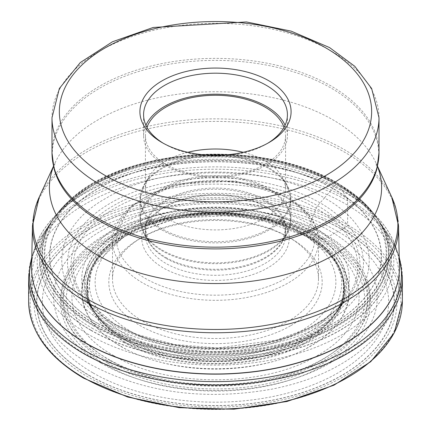 <?xml version="1.0" encoding="UTF-8"?>
<svg xmlns="http://www.w3.org/2000/svg" width="431" height="431" viewBox="0 0 431 431"><rect width="100%" height="100%" fill="white"/><g stroke="black" fill="none" stroke-linecap="round" stroke-linejoin="round"><path stroke-width="0.32" stroke-dasharray="2.15 1.62" d="M106.565 323.724C163.284 358.193 267.716 358.193 324.435 323.724C384.14 290.979 384.14 230.682 324.435 197.937A1138.293 657.194 -60 0 1 320.114 202.866L317.609 205.706L316.101 208.178L308.305 229.346A7.963 4.601 120 0 0 308.246 229.524A139.455 80.516 -60 0 1 307.427 231.84A137.931 79.638 -60 0 1 306.495 234.394L306.236 235.078A1.471 0.846 120 0 0 306.177 235.278L306.586 236.495L307.012 236.571A932.743 538.524 -60 0 1 310.04 237.142A6.32 3.647 120 0 0 310.142 237.163A1210.393 698.823 120 0 0 317.259 238.149A1029.422 594.338 120 0 0 320.982 238.618A907.885 524.171 120 0 0 323.142 238.871L325.049 238.386L341.837 229.443A7.602 4.391 120 0 0 341.977 229.367A314.28 181.451 120 0 0 343.809 228.333L346.589 226.733A1.471 0.851 120 0 0 347.628 224.928L347.628 200.83A7.359 4.245 120 0 0 346.998 198.33L341.589 189.381A1372.299 792.302 -60 0 1 339.994 186.639A6.427 3.712 120 0 0 339.935 186.537A347.871 200.841 120 0 0 339.127 185.276A322.846 186.397 120 0 0 338.206 183.881A307.028 177.265 120 0 0 337.958 183.504A1.406 0.808 120 0 0 337.877 183.407L336.649 183.827A117.103 67.608 -60 0 1 336.202 184.366A113.832 65.722 -60 0 1 332.807 188.299A8.081 4.666 120 0 0 332.684 188.439A1325.519 765.294 -60 0 1 324.435 197.937C267.716 163.468 163.284 163.468 106.565 197.937C46.86 230.682 46.86 290.979 106.565 323.724M123.988 342.241C171.635 371.199 259.365 371.199 307.012 342.241C357.17 314.732 357.17 264.079 307.012 236.571L277.731 223.894L233.801 215.441L177.82 217.924L123.988 236.571L91.684 267.651L87.38 299.976L102.023 325.335L123.988 342.241M120.96 346.308C170.186 376.22 260.814 376.22 310.04 346.308C361.851 317.889 361.851 265.561 310.04 237.142C260.814 207.23 170.186 207.23 120.96 237.142C69.149 265.561 69.149 317.889 120.96 346.308M113.741 355.65C166.722 387.852 264.278 387.852 317.259 355.65C373.03 325.06 373.03 268.739 317.259 238.149C264.278 205.948 166.722 205.948 113.741 238.149C57.969 268.739 57.969 325.06 113.741 355.65M290.93 325.583A106.672 61.585 0 0 0 290.93 238.483L290.93 238.483A106.672 61.585 0 0 0 140.07 238.483L140.07 238.483A106.672 61.585 0 0 0 140.07 325.583A106.672 61.585 0 0 0 290.93 325.583M267.619 143.313A71.912 41.516 180 0 1 266.353 144.062A71.912 41.516 180 0 1 164.653 144.062L162.051 142.559L164.647 144.062A71.912 41.516 180 0 1 164.647 144.062A71.912 41.516 180 0 1 163.381 143.313M266.353 144.062A71.912 41.516 180 0 1 266.347 144.062L268.949 142.559M145.931 125.216A71.912 41.516 0 0 0 143.588 135.727A71.912 41.516 0 0 0 164.653 165.084A71.912 41.516 0 0 0 243.019 174.086A71.912 41.516 0 0 0 287.412 135.727A71.912 41.516 0 0 0 285.069 125.216M284.029 127.285A70.075 40.455 180 0 1 285.575 135.727A70.075 40.455 180 0 1 242.314 173.106A70.075 40.455 180 0 1 165.951 164.335A70.075 40.455 180 0 1 145.425 135.727A70.075 40.455 180 0 1 146.971 127.285M187.781 152.305A70.075 40.455 0 0 0 149.347 176.123A70.075 40.455 0 0 0 145.425 189.462A70.075 40.455 0 0 0 165.951 218.064A70.075 40.455 0 0 0 242.314 226.835A70.075 40.455 0 0 0 285.575 189.462A70.075 40.455 0 0 0 281.653 176.123A70.075 40.455 0 0 0 265.049 160.855A70.075 40.455 0 0 0 243.219 152.305M265.049 263.449A70.075 40.455 0 0 0 285.575 234.841A70.075 40.455 0 0 0 265.049 206.233L267.651 207.737A73.749 42.577 0 0 0 163.349 207.737L163.349 207.737A73.749 42.577 0 0 0 163.349 267.953A73.749 42.577 0 0 0 267.651 267.953A73.749 42.577 0 0 0 267.651 207.737L265.049 206.233A70.075 40.455 0 0 0 165.951 206.233L165.951 206.233A70.075 40.455 0 0 0 145.425 234.841A70.075 40.455 0 0 0 165.951 263.449A70.075 40.455 0 0 0 265.049 263.449M142.672 321.079A102.993 59.462 0 0 0 288.328 321.079A102.993 59.462 0 0 0 318.493 279.029A102.993 59.462 0 0 0 288.328 236.985L288.328 236.985A102.993 59.462 0 0 0 142.672 236.985L142.672 236.985A102.993 59.462 0 0 0 112.507 279.029A102.993 59.462 0 0 0 142.672 321.079M290.93 238.483L288.328 236.985L290.93 238.483M84.411 378.1A185.389 107.033 0 0 0 346.589 378.1A185.389 107.033 0 0 0 346.589 226.733A185.389 107.033 0 0 0 84.411 226.733A185.389 107.033 0 0 0 84.411 378.1M343.809 228.333A181.456 104.765 180 0 1 343.809 376.489A181.456 104.765 180 0 1 87.191 376.489A181.456 104.765 180 0 1 87.191 228.333A181.456 104.765 180 0 1 343.809 228.333M28.64 301.215A186.86 107.885 180 0 1 143.992 201.541A186.86 107.885 180 0 1 347.628 224.928A186.86 107.885 180 0 1 402.36 301.215M402.36 277.117A186.86 107.885 0 0 0 347.628 200.83A186.86 107.885 0 0 0 143.992 177.448A186.86 107.885 0 0 0 28.64 277.117M399.214 257.571A185.971 107.367 0 0 0 387.21 233.02A185.971 107.367 0 0 0 346.998 198.33A185.971 107.367 0 0 0 43.79 233.02A185.971 107.367 0 0 0 31.786 257.571M31.808 256.574L43.79 233.02L48.913 225.461A178.315 102.95 180 0 0 89.411 334.973A178.315 102.95 0 0 0 312.48 348.571A178.315 102.95 0 0 0 382.087 225.467A178.315 102.95 0 0 0 382.087 225.461A178.315 102.95 0 0 0 341.589 189.381A178.315 102.95 180 0 0 48.913 225.461A178.315 102.95 180 0 1 48.913 225.461L50.804 222.59A176.058 101.646 180 0 1 339.994 186.639A176.058 101.646 0 0 1 380.196 222.59L387.21 233.02L399.192 256.574M91.006 330.388A176.058 101.646 0 0 0 310.993 343.906A176.058 101.646 0 0 0 380.196 222.59L378.37 219.907A175.977 101.597 0 0 0 378.37 219.907A175.977 101.597 0 0 0 339.935 186.537A175.977 101.597 180 0 0 52.63 219.907A175.977 101.597 180 0 1 52.63 219.907L50.804 222.59A176.058 101.646 180 0 0 91.006 330.388M91.065 330.221A175.977 101.597 0 0 0 312.949 342.979A175.977 101.597 0 0 0 378.375 219.912L376.861 217.795A174.835 100.94 0 0 0 376.85 217.784A174.835 100.94 0 0 0 339.127 185.276A174.835 100.94 180 0 0 54.15 217.784A174.835 100.94 180 0 1 54.15 217.784L52.625 219.912A175.977 101.597 180 0 0 91.065 330.221M91.873 328.029A174.835 100.94 0 0 0 312.809 340.512A174.835 100.94 0 0 0 376.861 217.795L375.094 215.381A173.537 100.191 0 0 0 338.206 183.881A173.537 100.191 180 0 0 55.906 215.381L54.15 217.784A174.835 100.94 180 0 0 91.873 328.029M92.794 325.572A173.537 100.191 0 0 0 312.696 337.726A173.537 100.191 0 0 0 375.094 215.381L374.604 214.719A173.181 99.981 0 0 0 337.958 183.504A173.181 99.981 180 0 0 56.396 214.719L55.906 215.381A173.537 100.191 180 0 0 92.794 325.572M374.647 214.778L360.483 199.499A173.063 99.917 0 0 0 360.478 199.499A173.063 99.917 0 0 1 324.527 331.66A173.063 99.917 0 0 1 93.123 324.715A173.063 99.917 180 0 1 70.517 199.499L56.353 214.778A173.181 99.981 180 0 0 93.042 324.904A173.181 99.981 0 0 0 312.62 336.983A173.181 99.981 0 0 0 374.647 214.778A173.181 99.981 0 0 0 374.604 214.719M360.478 199.499A173.063 99.917 0 0 0 337.877 183.407A173.063 99.917 180 0 0 70.522 199.499A173.063 99.917 180 0 1 70.522 199.499C125.593 147.003 265.313 138.637 337.791 183.347L360.478 199.499M94.351 323.719A171.333 98.914 0 0 0 336.649 323.719A171.333 98.914 0 0 0 336.649 183.827A171.333 98.914 180 0 0 94.351 183.827A171.333 98.914 180 0 0 94.351 323.719M94.798 323.74A170.698 98.548 0 0 0 336.202 323.74A170.698 98.548 0 0 0 336.202 184.366A170.698 98.548 180 0 0 94.798 184.366A170.698 98.548 180 0 0 94.798 323.74M98.193 323.751A165.897 95.779 0 0 0 332.807 323.751A165.897 95.779 0 0 0 332.807 188.299A165.897 95.779 180 0 0 98.193 188.299A165.897 95.779 180 0 0 98.193 323.751M98.316 323.746A165.72 95.677 0 0 0 332.684 323.746A165.72 95.677 0 0 0 332.684 188.439A165.72 95.677 180 0 0 98.316 188.439A165.72 95.677 180 0 0 98.316 323.746M110.886 323.665A147.946 85.413 0 0 0 320.114 323.665A147.946 85.413 0 0 0 320.114 202.866A147.946 85.413 180 0 0 110.886 202.866A147.946 85.413 180 0 0 110.886 323.665M113.391 323.611A144.401 83.372 0 0 0 317.609 323.611A144.401 83.372 0 0 0 317.609 205.706A144.401 83.372 180 0 0 113.391 205.706A144.401 83.372 180 0 0 113.391 323.611M114.899 324.338A142.268 82.138 0 0 0 344.057 301.441A142.268 82.138 0 0 0 316.101 208.178A142.268 82.138 180 0 0 133.529 199.127A142.268 82.138 180 0 0 86.943 301.441A142.268 82.138 180 0 0 114.899 324.338M120.933 333.68A133.739 77.214 0 0 0 339.569 307.906A133.739 77.214 0 0 0 310.067 224.481A133.739 77.214 180 0 0 141.761 214.665A133.739 77.214 180 0 0 91.431 307.906L86.771 301.21L114.339 323.837L137.457 334.634L174.593 344.525L217.569 347.952L276.508 340.102L308.176 328.352L324.845 318.687L335.894 309.981L344.229 301.21L337.209 311.284A131.245 75.775 0 0 0 337.214 311.284A131.245 75.775 0 0 0 308.305 229.346A131.245 75.775 180 0 0 143.087 219.735A131.245 75.775 180 0 0 93.786 311.284A131.245 75.775 180 0 1 93.786 311.284L91.431 307.906A133.739 77.214 180 0 0 120.933 333.68M122.695 336.509A131.245 75.775 0 0 0 337.209 311.284L338.233 309.77A131.159 75.727 0 0 0 338.238 309.77A131.159 75.727 0 0 0 308.246 229.524A131.159 75.727 180 0 0 144.407 219.433A131.159 75.727 180 0 0 92.762 309.77A131.159 75.727 180 0 1 92.762 309.77L93.786 311.284A131.245 75.775 180 0 0 122.695 336.509M122.754 336.616A131.159 75.727 0 0 0 338.233 309.77L336.342 312.594A130.006 75.059 0 0 0 307.427 231.84A130.006 75.059 180 0 0 144.083 222.197A130.006 75.059 180 0 0 94.658 312.594L92.762 309.77A131.159 75.727 180 0 0 122.754 336.616M336.336 312.604L334.144 315.707A128.686 74.299 0 0 0 334.144 315.707A128.686 74.299 0 0 1 124.505 339.466A128.686 74.299 180 0 1 96.862 315.707L94.664 312.604A130.006 75.059 180 0 0 123.573 337.99A130.006 75.059 0 0 0 336.336 312.604A130.006 75.059 0 0 0 336.342 312.594M333.621 316.419L334.138 315.707A128.686 74.299 0 0 0 306.495 234.394A128.686 74.299 180 0 0 143.733 225.257A128.686 74.299 180 0 0 96.856 315.707A128.686 74.299 180 0 1 96.856 315.707L97.379 316.419A128.325 74.089 180 0 1 143.738 226.049A128.325 74.089 180 0 1 306.236 235.078A128.325 74.089 0 0 1 333.621 316.419A128.325 74.089 0 0 1 333.589 316.462L339.154 307.233A128.233 74.035 0 0 0 339.175 307.19A128.233 74.035 0 0 0 306.177 235.278A128.233 74.035 180 0 0 151.071 223.619A128.233 74.035 180 0 0 91.825 307.19A128.233 74.035 180 0 0 91.846 307.233L97.411 316.462A128.325 74.089 180 0 1 97.379 316.419M97.411 316.462A128.325 74.089 180 0 0 124.764 339.854A128.325 74.089 0 0 0 333.589 316.462M91.846 307.233A128.233 74.035 180 0 0 124.823 339.978A128.233 74.035 0 0 0 339.154 307.233M124.414 341.67A128.815 74.369 0 0 0 306.586 341.67A128.815 74.369 0 0 0 306.586 236.495A128.815 74.369 180 0 0 124.414 236.495A128.815 74.369 180 0 0 124.414 341.67M120.858 346.449A133.847 77.278 0 0 0 310.142 346.449A133.847 77.278 0 0 0 310.142 237.163A133.847 77.278 180 0 0 120.858 237.163A133.847 77.278 180 0 0 120.858 346.449M110.018 360.418A149.174 86.125 0 0 0 320.982 360.418A149.174 86.125 0 0 0 320.982 238.618A149.174 86.125 180 0 0 110.018 238.618A149.174 86.125 180 0 0 110.018 360.418M107.858 363.166A152.224 87.886 0 0 0 323.142 363.166A152.224 87.886 0 0 0 323.142 238.871A152.224 87.886 180 0 0 107.858 238.871A152.224 87.886 180 0 0 107.858 363.166M105.951 364.885A154.928 89.449 0 0 0 325.049 364.885A154.928 89.449 0 0 0 325.049 238.386A154.928 89.449 180 0 0 105.951 238.386A154.928 89.449 180 0 0 105.951 364.885M93.042 372.901A173.181 99.987 0 0 0 337.958 372.901A173.181 99.987 0 0 0 337.958 231.501A173.181 99.987 180 0 0 93.042 231.501A173.181 99.987 180 0 0 93.042 372.901M89.163 375.326A178.671 103.154 0 0 0 341.837 375.326A178.671 103.154 0 0 0 341.837 229.443A178.671 103.154 180 0 0 89.163 229.443A178.671 103.154 180 0 0 89.163 375.326M89.023 375.412A178.865 103.268 0 0 0 341.977 375.412A178.865 103.268 0 0 0 341.977 229.367A178.865 103.268 180 0 0 89.023 229.367A178.865 103.268 180 0 0 89.023 375.412M130.377 331.175A120.378 69.499 0 0 0 130.415 331.197A120.378 69.499 180 0 0 300.639 331.164A120.378 69.499 180 0 0 300.622 232.891A120.378 69.499 180 0 0 300.585 232.869A120.378 69.499 0 0 0 130.361 232.902A120.378 69.499 0 0 0 130.377 331.175M126.321 334.903A126.17 72.844 180 0 1 126.283 334.882A126.17 72.844 180 0 1 126.261 231.878A126.17 72.844 180 0 1 304.679 231.846A126.17 72.844 180 0 1 304.717 231.867A126.17 72.844 180 0 1 304.739 334.871A126.17 72.844 180 0 1 126.321 334.903M323.293 234.372A152.439 88.01 0 0 0 107.739 234.351A152.439 88.01 0 0 0 107.648 358.802A152.439 88.01 0 0 0 107.707 358.834A152.439 88.01 0 0 0 323.261 358.856A152.439 88.01 0 0 0 323.352 234.405A152.439 88.01 0 0 0 323.293 234.372M106.344 360.074A154.368 89.125 0 0 0 324.656 360.074A154.368 89.125 0 0 0 324.656 234.028A154.368 89.125 0 0 0 106.344 234.028A154.368 89.125 0 0 0 106.344 360.074M101.053 363.123A161.846 93.441 180 0 1 101.053 230.978A161.846 93.441 180 0 1 329.947 230.978A161.846 93.441 180 0 1 329.947 363.123A161.846 93.441 180 0 1 101.053 363.123M345.549 203.944A183.918 106.182 180 0 1 399.418 279.029A183.918 106.182 180 0 1 285.882 377.13A183.918 106.182 180 0 1 85.451 354.115A183.918 106.182 180 0 1 31.582 279.029A183.918 106.182 180 0 1 145.118 180.928A183.918 106.182 180 0 1 345.549 203.944M399.413 267.22A183.918 106.182 0 0 0 345.549 192.872A183.918 106.182 0 0 0 345.511 192.851A183.918 106.182 0 0 0 145.678 169.722A183.918 106.182 0 0 0 31.587 267.22M31.598 266.487A183.918 106.182 180 0 1 146.141 169.453A183.918 106.182 180 0 1 345.511 192.695A183.918 106.182 180 0 1 345.549 192.716A183.918 106.182 180 0 1 399.402 266.487M398.535 225.785A183.046 105.681 0 0 0 344.972 152.385A183.046 105.681 0 0 0 344.935 152.364A183.046 105.681 0 0 0 146.497 129.203A183.046 105.681 0 0 0 32.465 225.785M39.259 197.064A182.383 105.299 180 0 1 168.165 122.474A182.383 105.299 180 0 1 344.466 149.708A182.383 105.299 180 0 1 344.504 149.729A182.383 105.299 180 0 1 391.741 197.064M377.486 166.431A166.102 95.897 0 0 0 376.004 162.961A166.102 95.897 0 0 0 332.953 119.829A166.102 95.897 0 0 0 172.389 95.03A166.102 95.897 0 0 0 54.996 162.961A166.102 95.897 0 0 0 53.514 166.431M53.476 166.253L54.996 162.961L54.08 168.769A163.263 94.26 180 0 1 141.864 70.512A163.263 94.26 180 0 1 330.943 87.989A163.263 94.26 180 0 1 330.981 88.01A163.263 94.26 180 0 1 376.92 168.769L376.004 162.961L377.524 166.253M51.995 152.768A163.505 94.4 180 0 1 152.93 65.56A163.505 94.4 180 0 1 331.116 86.022A163.505 94.4 180 0 1 331.153 86.044A163.505 94.4 180 0 1 379.005 152.768M379.005 117.706A163.505 94.4 0 0 0 331.17 50.993A163.505 94.4 0 0 0 331.116 50.96A163.505 94.4 0 0 0 152.93 30.493A163.505 94.4 0 0 0 51.995 117.706M208.259 155.144A75.129 43.375 0 0 0 144.568 184.015A75.129 43.375 0 0 0 162.374 228.99A75.129 43.375 0 0 0 162.417 229.012A75.129 43.375 0 0 0 255.481 235.04A75.129 43.375 0 0 0 286.432 184.015A75.129 43.375 0 0 0 268.626 167.643A75.129 43.375 0 0 0 268.583 167.621A75.129 43.375 0 0 0 222.741 155.144M268.777 168.521A75.409 43.536 180 0 1 268.82 168.548A75.409 43.536 180 0 1 290.909 199.332A75.409 43.536 180 0 1 244.382 239.544A75.409 43.536 180 0 1 162.223 230.138A75.409 43.536 180 0 1 162.18 230.116A75.409 43.536 180 0 1 140.091 199.332A75.409 43.536 180 0 1 186.618 159.114A75.409 43.536 180 0 1 268.777 168.521M162.18 250.077A75.409 43.536 0 0 0 162.218 250.099A75.409 43.536 0 0 0 244.382 259.505A75.409 43.536 0 0 0 290.909 219.287A75.409 43.536 0 0 0 268.82 188.503A75.409 43.536 0 0 0 268.782 188.482A75.409 43.536 0 0 0 186.618 179.075A75.409 43.536 0 0 0 140.091 219.287A75.409 43.536 0 0 0 162.18 250.077M268.583 189.613A75.129 43.375 180 0 1 268.626 189.635A75.129 43.375 180 0 1 286.432 234.609A75.129 43.375 180 0 1 162.417 250.998A75.129 43.375 180 0 1 162.374 250.977A75.129 43.375 180 0 1 144.568 234.609A75.129 43.375 180 0 1 175.525 183.579A75.129 43.375 180 0 1 268.583 189.613M165.757 257.399A70.35 40.616 0 0 0 281.917 242.071A70.35 40.616 0 0 0 265.28 199.984A70.35 40.616 0 0 0 265.243 199.957A70.35 40.616 0 0 0 178.089 194.284A70.35 40.616 0 0 0 149.083 242.071A70.35 40.616 0 0 0 165.72 257.377A70.35 40.616 0 0 0 165.757 257.399M165.951 258.304A70.075 40.455 180 0 1 165.913 258.277A70.075 40.455 180 0 1 145.425 229.696A70.075 40.455 180 0 1 188.686 192.318A70.075 40.455 180 0 1 265.049 201.088A70.075 40.455 180 0 1 265.087 201.11A70.075 40.455 180 0 1 285.575 229.696A70.075 40.455 180 0 1 242.314 267.069A70.075 40.455 180 0 1 165.951 258.304M285.688 197.274A99.319 57.339 180 0 1 285.726 197.296A99.319 57.339 180 0 1 285.748 278.378A99.319 57.339 180 0 1 145.312 278.41A99.319 57.339 0 0 1 145.274 278.388A99.319 57.339 0 0 1 145.252 197.312A99.319 57.339 0 0 1 285.688 197.274M288.285 198.777A102.993 59.462 180 0 1 288.328 198.799A102.993 59.462 180 0 1 318.493 240.848A102.993 59.462 180 0 1 254.942 295.779A102.993 59.462 180 0 1 142.715 282.919A102.993 59.462 180 0 1 142.672 282.892A102.993 59.462 180 0 1 112.507 240.848A102.993 59.462 180 0 1 176.058 185.917A102.993 59.462 180 0 1 288.285 198.777M339.175 307.19L341.605 301.021L343.022 295.213L343.512 284.816L342.71 279.266L335.62 262.581L329.149 254.247L306.419 236.436L257.97 218.873L213.776 214.719L174.253 218.63L125.276 236.037L101.565 254.559L95.445 262.479L88.296 279.229L87.488 284.789L87.972 295.181L89.621 301.722L91.825 307.19M31.582 267.958L31.582 279.029C31.668 292.741 35.148 305.778 42.012 318.148C52.528 336.563 68.529 351.922 90.02 364.217C143.329 392.679 203.858 401.008 271.595 389.204C313.66 380.918 346.966 364.89 371.511 341.115C394.602 316.165 398.449 299.653 399.418 279.029L399.418 267.958M287.412 114.705L287.412 135.727M143.588 114.705L143.588 135.727M145.425 135.727L145.425 189.462M285.575 135.727L285.575 189.462M281.653 176.123L286.432 184.015L290.909 199.332L290.909 219.287L286.432 234.609L281.917 242.071L285.575 229.696L285.575 234.841M149.347 176.123L144.568 184.015L140.091 199.332L140.091 219.287L144.568 234.609L149.083 242.071L145.425 229.696L145.425 234.841M165.951 206.233L163.349 207.737M318.493 279.029L318.493 240.848C319.112 231.135 314.059 213.264 287.569 197.118L235.121 180.934L176.204 184.398L130.216 206.465L112.507 240.848L112.507 279.029M142.672 236.985L140.07 238.483"/><path stroke-width="0.65" d="M162.051 80.839A75.592 43.644 180 0 1 268.949 80.839A75.592 43.644 180 0 1 268.949 142.559L268.949 142.559A75.592 43.644 180 0 1 162.051 142.559L162.051 142.559A75.592 43.644 180 0 1 162.051 80.839M163.381 143.313A71.912 41.516 180 0 1 143.588 114.705A71.912 41.516 180 0 1 164.653 85.349A71.912 41.516 180 0 1 266.347 85.349A71.912 41.516 180 0 1 287.412 114.705A71.912 41.516 180 0 1 267.619 143.313M285.069 125.216A71.912 41.516 0 0 0 266.347 106.371A71.912 41.516 0 0 0 196.687 95.655A71.912 41.516 0 0 0 145.931 125.216M146.971 127.285A70.075 40.455 180 0 1 195.626 96.932A70.075 40.455 180 0 1 265.049 107.12A70.075 40.455 180 0 1 284.029 127.285M243.219 152.305A70.075 40.455 0 0 0 187.781 152.305M402.36 301.215A186.86 107.885 180 0 1 287.008 400.884A186.86 107.885 180 0 1 83.372 377.502A186.86 107.885 180 0 1 28.64 301.215L28.64 277.117A186.86 107.885 0 0 0 83.372 353.404A186.86 107.885 0 0 0 287.008 376.791A186.86 107.885 0 0 0 402.36 277.117L402.36 301.215L394.252 332.894L370.725 361.69L333.912 385.201L286.96 401.493L233.888 409.197L179.231 407.661L127.689 397.021L83.673 378.176C47.819 356.916 29.475 331.267 28.64 301.215M31.786 257.571A185.971 107.367 0 0 0 84.002 350.171A185.971 107.367 0 0 0 299.836 369.943A185.971 107.367 0 0 0 399.214 257.571M31.587 267.22A183.918 106.182 0 0 0 31.582 267.958A183.918 106.182 0 0 0 85.451 343.038A183.918 106.182 0 0 0 85.489 343.065A183.918 106.182 0 0 0 285.909 366.054A183.918 106.182 0 0 0 399.418 267.958A183.918 106.182 0 0 0 399.413 267.22M31.598 266.487L32.465 225.785A183.046 105.681 0 0 0 86.028 301.792A183.046 105.681 0 0 0 86.065 301.819A183.046 105.681 0 0 0 286.593 324.473A183.046 105.681 0 0 0 398.535 225.785L399.402 266.487A183.918 106.182 180 0 1 286.954 365.639A183.918 106.182 180 0 1 85.489 342.904A183.918 106.182 180 0 1 85.451 342.882A183.918 106.182 180 0 1 31.598 266.487L31.582 267.958M398.535 225.785L391.741 197.064A182.383 105.299 180 0 1 306.57 315.395A182.383 105.299 180 0 1 86.534 298.624A182.383 105.299 180 0 1 86.496 298.597A182.383 105.299 180 0 1 39.259 197.064L32.465 225.785M53.514 166.431A166.102 95.897 0 0 0 98.047 255.448A166.102 95.897 0 0 0 295.747 271.605A166.102 95.897 0 0 0 377.486 166.431M100.019 221.27A163.263 94.26 180 0 1 54.08 168.769L51.995 152.768A163.505 94.4 180 0 0 99.847 219.498A163.505 94.4 180 0 0 99.884 219.519A163.505 94.4 180 0 0 278.07 239.981A163.505 94.4 180 0 0 379.005 152.768L376.92 168.769A163.263 94.26 180 0 1 266.466 244.188A163.263 94.26 180 0 1 100.057 221.292A163.263 94.26 180 0 1 100.019 221.27M51.995 152.768L51.995 117.706A163.505 94.4 0 0 0 99.83 184.425A163.505 94.4 0 0 0 99.884 184.457A163.505 94.4 0 0 0 278.07 204.919A163.505 94.4 0 0 0 379.005 117.706L379.005 152.768M325.911 47.954A156.146 90.149 180 0 1 325.965 47.986A156.146 90.149 0 0 1 325.884 175.46A156.146 90.149 0 0 1 105.089 175.449A156.146 90.149 0 0 1 105.035 175.417A156.146 90.149 180 0 1 105.116 47.938A156.146 90.149 180 0 1 325.911 47.954M222.741 155.144A75.129 43.375 0 0 0 208.259 155.144M402.36 277.117L399.192 256.574M31.808 256.574L28.64 277.117M399.402 266.487L399.418 267.958M377.524 166.253L391.741 197.064M53.476 166.253L39.259 197.064M379.005 117.706L371.651 88.527L354.783 66.299L329.591 47.588L291.184 31.145L246.462 21.943L153.188 27.465L112.453 41.769L80.274 62.565L59.359 88.506L51.995 117.706"/></g></svg>
